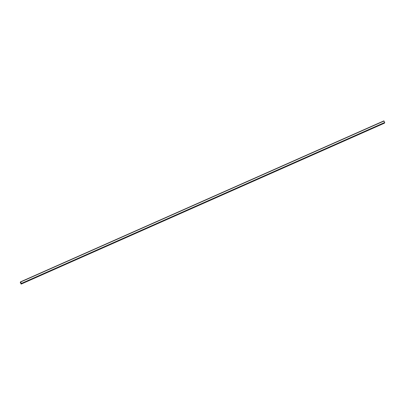 <?xml version="1.0" encoding="UTF-8"?>
<svg xmlns="http://www.w3.org/2000/svg" width="405" height="405" viewBox="0 0 405 405"><rect width="100%" height="100%" fill="white"/><g stroke="black" fill="none" stroke-linecap="round" stroke-linejoin="round"><path stroke-width="0.61" d="M21.09 283.976L21.338 283.485L20.579 281.986L20.311 282.401L21.09 283.976M20.25 282.28L21.141 284.102L21.359 283.454L20.523 281.86L20.25 282.28M21.141 284.102L384.477 123.14L384.694 122.487L383.859 120.898L20.534 281.86L383.859 120.898M21.151 284.097L384.482 123.13M21.414 283.687L384.75 122.72M21.359 283.454L384.694 122.487M20.64 281.996L383.975 121.034M20.311 282.401L20.711 282.224M20.331 282.477L20.746 282.295"/></g></svg>
